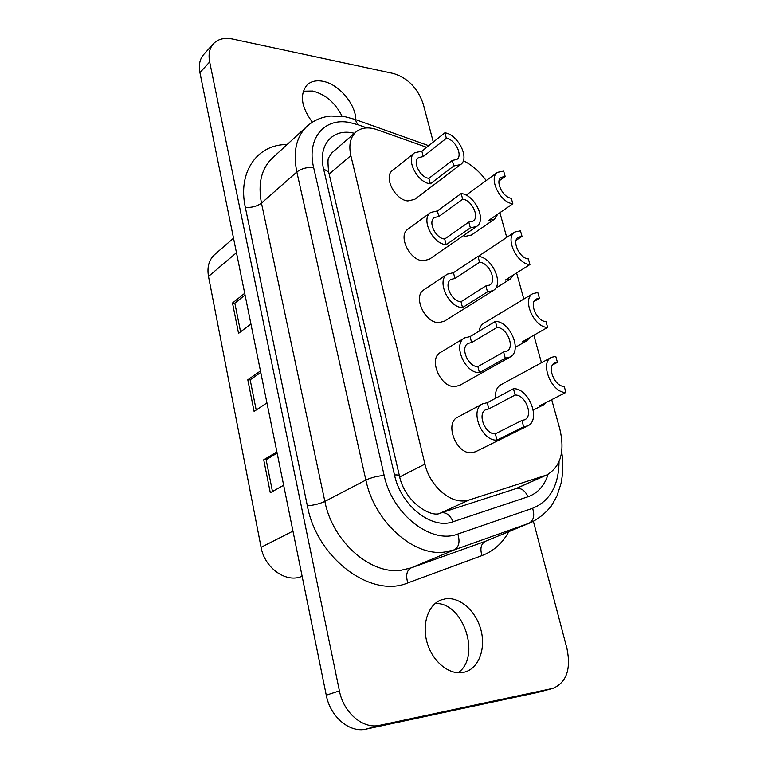 <?xml version="1.0" encoding="UTF-8"?>
<svg xmlns="http://www.w3.org/2000/svg" width="768" height="768" viewBox="0 0 768 768"><rect width="100%" height="100%" fill="white"/><g stroke="black" fill="none" stroke-linecap="round" stroke-linejoin="round"><path stroke-width="1.15" d="M552.528 364.963L557.443 362.333L555.763 356.362L551.453 357.341L500.688 384.883C496.704 387.312 495.034 391.747 495.686 398.208M546.384 402.346L543.389 404.928L539.53 405.83L565.91 392.438C551.789 393.331 539.27 362.678 551.453 357.341M533.971 301.574L539.434 298.31L537.821 292.541L532.829 293.635L483.61 323.376C481.142 324.922 479.664 327.504 479.184 331.114M529.843 337.526L526.627 340.915L522.067 341.952L547.622 327.408C534.029 327.6 521.645 299.146 532.829 293.635M513.638 274.819L510.355 279.014L505.171 280.157L529.939 264.547C516.835 264.115 504.614 237.61 514.858 232.003L478.243 256.387M516.163 240.259L522.029 236.4L520.454 230.822L514.858 232.003M496.992 440.083L495.36 433.805C485.155 434.726 476.899 413.51 485.894 409.613L488.88 408.883L515.136 395.03L513.446 388.733L487.267 402.701L482.698 403.814C469.258 409.69 481.69 441.542 496.992 440.083L523.651 426.845L527.693 425.885C541.354 420.144 528.854 387.888 513.446 388.733M495.36 433.805L521.942 420.442L524.698 419.779C533.779 415.949 525.408 394.416 515.136 395.03M479.462 372.691L477.888 366.624C468.106 367.027 459.888 347.462 468.096 343.402L471.629 342.557L497.04 327.466L495.408 321.389L470.074 336.586L464.698 337.872C452.419 343.978 464.803 373.373 479.462 372.691L505.258 358.166L510.134 357.024C522.595 351.062 510.192 321.302 495.408 321.389M477.888 366.624L503.606 351.984L506.909 351.206C515.194 347.222 506.89 327.36 497.04 327.466M462.538 307.594L461.011 301.728C451.613 301.68 443.472 283.546 450.95 279.408L454.954 278.467L479.558 262.224L477.994 256.358L453.456 272.698L447.37 274.128C436.176 280.349 448.454 307.594 462.538 307.594L487.507 291.869L493.123 290.602C504.47 284.515 492.202 256.944 477.994 256.358M461.011 301.728L485.904 285.907L489.706 285.043C497.242 280.982 489.034 262.579 479.558 262.224M446.17 244.675L444.691 239.002C435.658 238.56 427.613 221.683 434.419 217.507L438.845 216.509L462.682 199.21L461.165 193.536L437.395 210.931L430.685 212.448C420.49 218.717 432.624 244.07 446.17 244.675L470.352 227.846L476.621 226.483C486.941 220.358 474.845 194.717 461.165 193.536M444.691 239.002L468.806 222.086L473.04 221.165C479.904 217.075 471.802 199.949 462.682 199.21M482.698 403.814L457.67 417.197C444.23 423.11 456.259 454.31 471.504 452.755L475.536 451.747L527.693 425.885M464.698 337.872L440.458 352.454C428.179 358.598 440.179 387.408 454.79 386.602L459.648 385.402L510.134 357.024M447.37 274.128L423.878 289.824C412.675 296.083 424.608 322.79 438.624 322.646L444.23 321.283L493.123 290.602M430.685 212.448L407.914 229.181C397.699 235.488 409.517 260.352 422.995 260.794L429.245 259.315L476.621 226.483M463.267 235.738L465.744 236.285L471.494 235.008L494.563 219.13L488.813 220.339L512.842 203.741C500.179 202.762 488.15 177.965 497.53 172.33L466.118 195.168M499.056 180.912L505.181 176.506L503.664 171.11L497.53 172.33M430.339 183.821L428.918 178.339C420.202 177.542 412.272 161.76 418.474 157.613L423.254 156.576L446.362 138.288L444.893 132.797L421.853 151.171L414.605 152.746C405.331 158.986 417.283 182.688 430.339 183.821L453.782 165.974L460.608 164.563C469.997 158.467 458.093 134.506 444.893 132.797M428.918 178.339L452.285 160.406L456.883 159.456C463.133 155.376 455.155 139.382 446.362 138.288M414.605 152.746L392.515 170.438C383.213 176.726 394.877 199.968 407.866 200.938L414.672 199.382L460.608 164.563M426.691 147.322L376.934 129.648C368.419 126.758 361.44 127.526 355.987 131.942C350.294 137.222 348.576 145.123 350.851 155.626L424.925 464.131C429.514 484.81 448.656 502.531 464.246 500.899L469.19 499.958L546.614 475.027C560.726 466.838 565.114 451.44 559.776 428.832L551.693 399.658M445.642 598.781C459.83 596.774 475.786 610.838 480.826 629.482C486.038 648.086 479.155 667.747 465.264 671.923L463.123 672.451C449.261 675.245 432.662 661.738 427.19 642.912C421.565 624.115 428.227 604.618 441.245 599.894L445.642 598.781M435.072 603.562C463.027 601.507 481.766 656.611 458.054 672.778M312.365 122.198C301.19 106.934 299.443 94.502 307.133 84.893C311.107 81.264 316.358 80.064 322.877 81.293C338.717 84.058 355.632 103.891 355.824 119.712M303.283 91.19L312.605 91.027C325.459 94.339 335.29 102.749 342.096 116.266M541.469 362.755L533.846 335.242M523.824 299.069L516.595 272.957M506.746 237.408L499.901 212.688M486.221 180.557C479.606 171.629 471.974 164.995 463.334 160.646M533.414 521.395L566.976 648.576C571.162 669.226 566.486 682.483 552.96 688.349L379.728 725.318C363.178 729.427 343.546 712.858 339.418 690.883L209.664 61.949C208.214 54.355 209.453 48.298 213.379 43.786C217.997 38.976 224.438 37.402 232.685 39.043L393.523 73.507C407.933 78.058 417.869 88.301 423.302 104.227L433.286 142.051M552.96 688.349L538.042 692.352L366.173 729.11C349.69 733.2 330.25 716.87 326.256 695.165L199.92 72.595C198.509 65.069 199.766 59.05 203.683 54.528L213.379 43.786M302.141 576.336L300.749 576.797C285.274 582.701 264.499 567.475 261.082 547.306L208.502 276.442C206.918 267.091 208.973 259.795 214.675 254.554L233.52 238.195M260.458 370.954L247.805 379.795L254.093 411.398L266.947 402.922M244.704 293.299L232.512 303.014L238.55 333.35L250.925 323.981M276.883 451.901L263.731 459.792L270.298 492.739L283.651 485.242M453.782 165.974L452.285 160.406M423.254 156.576L421.853 151.171M497.75 214.166L494.563 219.13M505.181 176.506L501.139 177.312C494.87 181.066 502.848 197.568 511.296 198.259L512.842 203.741M470.352 227.846L468.806 222.086M487.507 291.869L485.904 285.907M505.258 358.166L503.606 351.984M523.651 426.845L521.942 420.442M438.845 216.509L437.395 210.931M454.954 278.467L453.456 272.698M471.629 342.557L470.074 336.586M488.88 408.883L487.267 402.701M522.029 236.4L518.342 237.178C511.498 240.902 519.6 258.557 528.346 258.883L529.939 264.547M539.434 298.31L536.16 299.03C528.691 302.698 536.909 321.638 545.971 321.552L547.622 327.408M557.443 362.333L554.621 362.966C546.48 366.518 554.784 386.918 564.211 386.371L565.91 392.438M245.059 295.037L234.845 303.139L240.576 331.824M234.845 303.139L232.512 303.014M260.765 372.442L250.166 379.824L256.195 410.016M250.166 379.824L247.805 379.795M277.133 453.11L266.122 459.706L272.477 491.51M266.122 459.706L263.731 459.792M245.328 207.37C251.76 207.754 257.136 206.323 261.466 203.107L324.864 501.427C332.544 541.44 370.445 574.877 401.213 570.202L410.957 567.955L485.309 541.344L530.774 522.586L485.309 541.344C480.95 543.926 479.846 548.669 481.997 555.581L407.837 582.902C371.251 598.646 316.944 558.49 307.363 505.834L245.328 207.37C237.475 171.706 257.491 144.192 287.107 144.557M272.198 158.237C261.389 168.662 257.808 183.619 261.466 203.107L296.842 172.003C292.838 151.958 296.237 136.714 307.027 126.288L272.198 158.237M469.19 499.958L440.63 512.986M307.027 126.288C313.699 120.355 321.638 116.928 330.845 116.026L344.986 116.707L355.056 119.434L357.878 124.714L349.613 122.515C324.538 117.36 306.461 138.221 313.642 167.549L384.163 475.45C392.102 514.234 431.386 544.675 457.814 534.038L532.598 508.282C549.888 501.12 558.71 485.597 559.046 461.702M548.083 474.298C544.512 485.722 537.821 493.21 528.019 496.742L453.091 521.722C431.894 529.939 400.877 505.69 394.483 474.931L323.597 168.989C317.818 145.69 332.006 128.832 352.099 132.806L354.442 133.277M532.598 508.282C534.874 515.52 533.645 520.531 528.912 523.296L454.291 549.859L444.47 552.067C413.386 556.55 374.314 521.501 365.875 480.058L324.864 501.427C319.93 503.722 314.102 505.19 307.363 505.834M457.814 534.038C460.176 541.757 458.995 547.027 454.291 549.859L410.957 567.955C406.656 570.576 405.61 575.558 407.837 582.902M508.838 531.658C502.493 543.178 493.546 551.146 481.997 555.581M326.256 695.165L339.418 690.883M366.173 729.11L379.728 725.318M199.92 72.595L209.664 61.949M538.042 692.352L552.077 688.56M300.749 576.797L302.102 576.182M261.082 547.306L292.963 531.12M208.502 276.442L236.467 252.71M366.95 127.93L357.878 124.714M384.163 475.45C377.347 476.026 371.251 477.562 365.875 480.058L296.842 172.003C301.526 168.518 307.123 167.03 313.642 167.549M355.987 131.942L331.978 152.774L328.934 157.296C327.792 157.747 327.706 162.653 328.666 172.003L323.597 168.989M528.019 496.742C524.995 490.368 520.982 487.67 515.981 488.63L546.614 475.027M328.666 172.003L399.437 475.901C399.12 475.123 397.469 474.806 394.483 474.931M453.091 521.722C449.99 514.906 445.949 511.968 440.947 512.89L515.981 488.63M350.851 155.626L329.146 174.058M424.925 464.131L399.696 476.947M544.33 475.901L515.626 488.746M399.437 475.901C404.746 502.426 432.01 518.726 440.947 512.89M530.774 522.586C538.896 518.563 545.808 512.957 551.51 505.738L556.992 495.946L560.938 483.754C563.098 473.645 563.357 462.989 561.696 451.776M355.056 119.434L428.717 145.699M510.355 279.014L495.485 288.355M526.627 340.915L515.27 347.366M543.389 404.928L533.28 410.054"/></g></svg>
